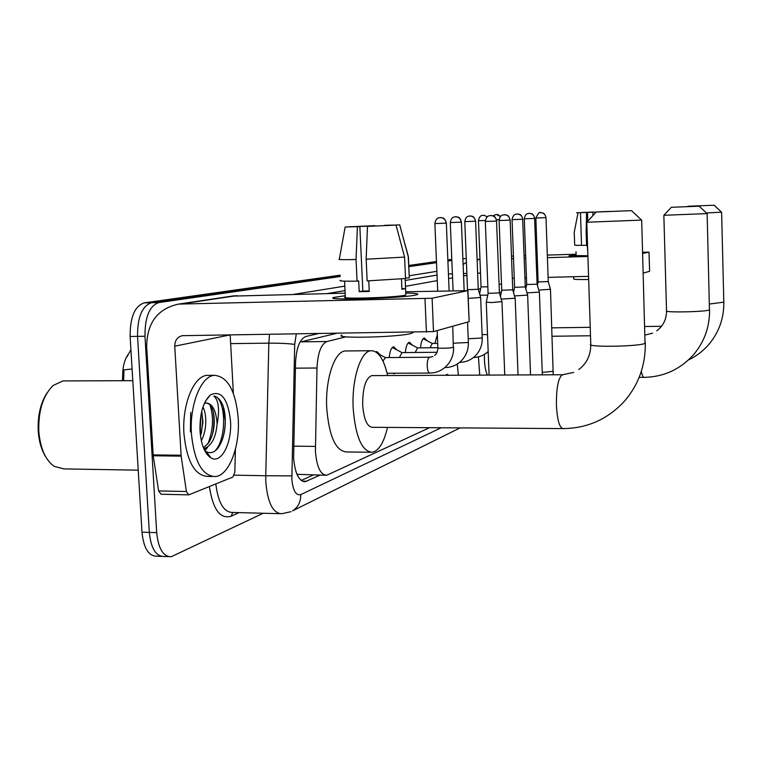 <?xml version="1.0" encoding="UTF-8"?>
<svg xmlns="http://www.w3.org/2000/svg" width="762" height="762" viewBox="0 0 762 762"><rect width="100%" height="100%" fill="white"/><g stroke="black" fill="none" stroke-linecap="round" stroke-linejoin="round"><path stroke-width="1.14" d="M434.864 343.424L437.34 334.613M420.529 347.863C421.062 341.881 422.348 338.585 424.396 337.966L427.253 340.843M405.346 352.568C405.908 346.339 407.279 342.9 409.461 342.243L412.518 345.253M389.258 357.568C389.849 351.072 391.306 347.472 393.64 346.777L396.907 349.939M375.904 351.949L376.847 351.587L380.352 354.911M445.751 375.285L447.142 374.323L448.856 375.266M346.024 336.814L326.955 341.519C321.107 344.053 317.783 352.882 316.982 368.017L315.43 451.466C316.763 466.992 320.535 474.917 326.755 475.25L429.52 427.682M297.075 474.593L297.78 474.355L296.713 473.726M128.149 354.463C124.873 359.035 123.063 365.236 122.72 373.066L122.482 380.705M336.261 333.423L299.98 342.1M297.78 474.355L325.317 475.231M395.345 373.228L394.211 373.761L392.678 373.247M263.223 513.255L171.221 556.736C163.173 556.651 158.334 548.621 156.696 532.638L144.98 336.271C144.875 317.021 149.495 305.781 158.839 302.571L151.514 302.724L340.138 275.844L151.514 302.724C142.094 305.943 137.436 317.154 137.541 336.375C137.436 317.154 142.094 305.943 151.514 302.724L144.209 302.885L340.109 275.187M408.784 266.062L436.493 262.109L408.784 266.062M447.875 260.49L451.818 259.928L447.875 260.49M156.696 532.638L149.323 532.409L137.541 336.375L149.323 532.409C150.971 548.354 155.848 556.374 163.954 556.47C155.848 556.374 150.971 548.354 149.323 532.409L141.98 532.181L130.121 336.471C130.026 317.287 134.712 306.095 144.209 302.885M132.093 368.989L123.977 369.894L123.654 380.705M161.382 556.374L156.715 556.203C148.552 556.108 143.637 548.107 141.98 532.181M408.765 265.471L436.474 261.557M447.856 259.947L451.799 259.385M318.068 333.68L305.829 336.499C299.79 338.985 296.351 347.777 295.523 362.883L293.618 458C294.989 473.459 298.875 481.346 305.286 481.67L320.011 475.136M158.839 302.571L340.166 276.52M408.813 266.662L436.521 262.68M447.894 261.042L451.847 260.48M462.886 258.889L466.268 258.404M313.182 475.021L301.219 480.451M415.5 295.084C401.345 298.323 323.974 300.59 333.556 297.523L345.272 295.694L333.832 297.418C322.078 300.609 400.945 298.399 415.5 295.084L417.014 294.723C419.643 293.78 415.9 293.227 405.784 293.065C415.452 293.218 419.31 293.732 417.347 294.608L415.5 295.084M235.41 449.256L234.839 472.164L232.896 477.022L188.795 494.852L186.414 491.519L181.156 456.143L153.219 455.762L146.666 346.51C147.028 322.764 157.696 308.62 178.66 304.086L432.102 298.237L433.511 331.594L182.28 335.671C177.327 336.985 174.822 340.49 174.746 346.186L181.156 456.143M188.424 494.852L161.068 494.233L158.62 490.918L153.219 455.762M231.839 296.142L345.148 293.16M469.163 321.507L467.754 290.665L432.102 298.237M467.754 290.665L405.727 291.779M468.992 321.697L433.511 331.594M174.746 346.186L230.172 334.899L233.372 393.392M396.021 225.104L367.475 226.371L396.021 225.104L404.593 257.08L405.527 278.501L367.151 280.911L366.151 259.213L367.475 226.371M359.855 226.6L345.157 227.009L359.855 226.6L362.845 291.046L369.227 290.932M405.841 294.389L405.146 278.549L405.565 288.617L401.917 289.293L401.469 278.94M405.87 294.97L404.46 295.323C393.678 297.723 337.014 299.304 345.338 297.009L344.586 281.149M413.242 332.356L411.137 333.442C398.697 337.299 332.127 338.804 341.919 335.042M357.397 226.752L356.054 259.509L357.064 281.168L358.692 280.911L359.188 291.684L369.246 291.455L368.76 280.854M357.064 281.168C343.843 281.34 338.271 281.045 340.347 280.273M409.28 277.339L408.232 256.623L399.717 224.866L393.583 225.19M405.508 277.997L409.156 277.901M356.054 259.509C342.824 259.804 337.252 259.671 339.338 259.118L345.138 227.095M355.273 226.743L349.225 226.847M349.244 226.752L374.894 226.019M384.705 225.59L399.717 224.866M355.263 226.524L374.875 225.657M384.686 225.295L393.573 225.095M404.593 257.08L366.151 259.213M405.565 288.617L401.898 288.703M362.845 291.046L359.188 291.684M45.777 456.933C41.529 450.123 39.014 441.579 38.252 431.302C37.538 415.795 40.529 402.908 47.234 392.62M138.227 470.173L63.998 468.906L54.197 466.373C45.472 460.077 40.357 448.494 38.833 431.625C38.186 410.87 42.996 395.459 53.273 385.391L62.989 380.924L65.494 380.914M238.239 418.5C240.078 446.342 229.181 475.298 215.513 476.574C202.34 476.117 194.31 461.829 191.424 433.721C189.433 404.689 201.168 375.914 214.351 375.323C227.771 376.514 235.734 390.906 238.239 418.5M212.246 476.507L208.216 476.44C194.939 475.974 186.842 461.715 183.937 433.664C181.937 404.67 193.777 375.952 207.064 375.352L209.426 375.342M200.511 436.102L202.949 422.339L201.73 411.204M201.32 440.731C204.121 435.254 205.616 429.13 205.778 422.358C205.864 416.062 204.921 410.937 202.959 406.984M203.444 447.799L208.798 442.646C212.217 437.017 214.046 430.273 214.303 422.405C214.303 413.623 212.703 407.565 209.483 404.26L206.616 402.965M204.378 403.355L206.092 402.993C212.188 403.441 215.827 409.918 217.018 422.424L217.084 424.215C215.741 438.131 211.303 446.256 203.768 448.599M200.015 430.93C199.644 413.823 203.111 401.812 210.417 394.897C221.218 389.944 227.924 398.65 230.524 421.005C232.105 442.893 221.371 464.115 211.131 458.01C204.864 454.019 201.158 444.998 200.015 430.93M211.131 458.01L206.15 451.571C210.674 453.962 214.865 452.447 218.723 447.018C222.952 440.36 225.152 431.863 225.314 421.557L223.285 406.317C220.837 400.202 217.694 396.792 213.865 396.088C218.418 399.955 219.627 408.708 217.494 422.377L217.084 424.215M190.395 431.921L190.71 412.385M201.349 433.426L202.616 422.186L201.825 411.537M204.883 450.971L207.712 446.999M212.455 434.407C214.208 426.11 214.389 418.243 212.998 410.804M208.15 455.676L209.236 455.552M223.285 436.674C225.733 426.587 225.914 417.138 223.838 408.327M200.12 432.53L200.901 415.147M204.349 449.885L205.569 448.161M207.826 444.027C213.236 430.254 213.941 417.138 209.931 404.698M207.988 455.495L208.988 455.238M214.941 451.037C227.876 437.521 225.362 396.659 213.865 396.088M631.346 210.664L596.217 212.026L631.346 210.664M641.566 220.094L586.769 222.237L596.198 212.046M372.542 375.618L371.685 375.618C365.627 378.238 362.626 388.029 362.674 404.984C363.845 419.414 367.103 426.853 372.437 427.301L562.566 428.587M387.467 427.396C384.01 442.379 378.99 450.675 372.418 452.276C361.969 451.58 355.568 436.997 353.187 408.508C351.558 379.486 360.617 351.12 370.942 350.72C378.276 350.71 383.838 358.978 387.629 375.542M370.246 452.247L346.7 451.961C335.852 451.266 329.194 436.759 326.746 408.442C325.069 379.581 334.489 351.387 345.215 350.977L346.805 350.968M699.087 206.207L671.332 207.293L699.087 206.207M707.088 213.598L663.845 215.284L671.322 207.302M484.413 354.378L484.422 359.712C484.737 366.398 485.727 371.523 487.394 375.095M479.746 375.123L478.431 356.835M458.391 375.218L457.238 364.074M714.051 205.226L687.953 206.245L714.051 205.226M721.566 212.16L706.374 212.941M486.261 302.209L491.842 302.533L501.929 301.59M490.49 215.513L491.242 215.494C494.367 215.932 496.129 217.78 496.519 221.056L485.318 221.485L488.099 293.351L499.443 292.913M501.215 299.104L515.16 298.237M504.12 214.751L504.854 214.732C507.892 215.151 509.597 216.951 509.988 220.123L499.1 220.542L501.739 290.246L512.75 289.817M514.493 295.932L527.618 295.084M516.95 214.027L517.665 214.017C520.617 214.417 522.284 216.17 522.656 219.246L512.064 219.647L514.579 287.312L525.275 286.912M526.999 292.922L539.363 292.113M529.047 213.35L529.742 213.341C532.619 213.731 534.238 215.427 534.6 218.418L524.294 218.818L526.694 284.559L537.096 284.159M538.782 290.084L550.45 289.303M540.468 212.712L541.153 212.703C543.954 213.084 545.525 214.732 545.878 217.637L535.848 218.027L538.124 281.95L548.249 281.569M378.076 353.711L385.429 357.597L382.962 361.045M393.583 348.186L392.173 347.634M401.993 352.615L399.402 357.483M468.239 298.39L480.632 297.494M469.706 215.97L470.345 215.951C473.316 216.332 474.993 218.094 475.383 221.218L464.791 221.628L467.516 289.703L478.26 289.274M409.308 343.576L408.07 343.071M408.384 343.1L417.566 347.891L415.176 352.473M479.974 295.208L487.737 295.142M485.356 220.494L478.46 220.723L481.051 286.855L487.851 286.883M424.158 339.233L423.072 338.776M423.32 338.795L432.283 343.452L430.044 347.758M499.415 292.256L501.348 292.16M499.11 284.255L501.51 284.121M587.902 256.051L568.976 255.851L576.101 255.041L569.033 255.822C568.662 256.299 574.948 256.375 587.902 256.051M463.106 264.481L466.42 262.395M477.098 259.718L479.984 259.632M511.588 258.709L513.512 258.651M524.237 258.337L525.732 258.289M536.153 257.985L537.267 257.956M547.411 257.661L587.912 256.47M649.595 271.291L648.995 252.155L642.671 253.498M648.995 252.155L642.633 252.241M511.493 256.146L513.417 256.089M524.142 255.775L525.637 255.727M536.067 255.413L537.181 255.384M547.326 255.08L576.072 254.222M649.548 271.329L643.242 273.091M588.569 276.349L548.107 277.368M537.972 277.625L536.858 277.654M526.447 277.911L524.951 277.949M514.245 278.225L512.321 278.273M596.113 212.046L592.969 212.198L596.179 212.065M587.75 221.171L587.464 212.388L576.567 212.75L586.559 212.446L586.159 232.267L586.588 245.412L587.188 245.316L587.769 251.86M580.463 212.655L581.539 245.431M578.053 212.731L574.243 232.21L574.681 245.107L577.234 245.421M586.588 245.326L575.729 245.316M581.939 212.579L593.074 212.188M599.37 211.865L609.514 211.426M587.464 212.388L586.559 212.446M581.939 212.512L593.065 212.036M599.37 211.788L605.857 211.569M588.664 279.502C578.32 279.664 573.319 279.464 573.681 278.902L573.605 276.73M587.893 255.784L576.12 255.575L575.996 251.717M592.903 215.608L592.969 212.198M293.694 446.17L315.354 446.408M297.58 474.45L297.618 475.726M122.72 373.066L123.882 373.066M295.408 368.151L316.982 368.017M300.8 341.833L326.955 341.519M130.121 336.471L144.98 336.271M302.304 481.136L306.772 481.222M296.275 333.985L294.684 344.424L291.846 479.269C292.951 490.642 295.904 495.757 300.723 494.624L441.15 427.768M291.027 511.645L281.854 513.74C273.063 513.445 267.729 503.044 265.852 482.546L265.757 475.736L234.296 475.174M460.096 427.892L292.551 510.854C298.113 507.273 300.838 501.853 300.723 494.624M238.992 512.616L231.115 516.236L232.772 512.455M231.115 516.236C220.142 519.332 212.893 509.435 209.388 486.547M215.817 483.937C218.17 502.825 223.771 512.321 232.629 512.445L279.549 513.683M293.942 294.322L344.815 286.131M409.213 275.768L436.883 271.32M291.798 475.898L265.757 475.736L268.834 343.157L230.657 343.614M294.684 344.424C288.741 343.548 280.13 343.119 268.834 343.157L269.491 334.356M477.631 273.368L479.412 273.12M466.868 273.463L463.477 273.558L466.868 273.444M452.39 273.853L448.427 273.958L452.39 273.825M480.508 273.215L478.86 273.148L480.508 273.148M405.489 286.331L437.274 280.616M448.618 278.578L452.561 277.873M463.572 275.901L466.944 275.292M437.036 275.082L405.232 280.445M345.034 290.589L327.355 293.56M480.689 288.608L478.26 289.131M236.934 295.618L181.775 303.876M153.124 454.885L181.061 455.257M426.425 332.175L424.996 298.733M158.62 490.918L186.414 491.519M563.128 374.742L562.08 374.904C558.155 378.466 556.27 388.61 556.422 405.346C557.289 420.395 559.575 428.139 563.28 428.587C587.712 428.282 608.247 418.986 624.888 400.688C638.766 384.286 645.576 365.103 645.3 343.138L645.281 342.49M586.797 222.323L590.779 344.148C584.673 347.453 640.004 346.634 645.023 343.31L641.69 220.18M641.299 371.427C642.176 375.504 643.185 377.485 644.309 377.352C663.75 376.914 680.066 369.456 693.287 354.997C704.317 342.052 709.746 326.984 709.584 309.791L709.584 309.496M663.854 215.322L666.531 310.753C662.635 312.791 706.603 311.906 709.451 309.877L707.146 213.646L699.164 206.207M709.441 304.019L723.814 302.162M661.445 326.355L660.692 327.26M496.519 221.056L499.443 292.999L501.968 301.733L504.749 375.009M522.656 219.246L525.285 286.979L527.647 295.199L530.543 374.894M534.6 218.418L537.096 284.226L539.391 292.217L542.334 374.837M542.249 372.399L553.345 371.294M440.093 217.58L440.236 217.57C440.15 218.303 436.14 216.208 434.883 223.59L446.342 223.133L449.123 290.789M446.342 223.142C444.465 216.227 441.884 218.456 440.76 217.561C443.903 217.97 445.684 219.837 446.103 223.161M430.082 357.292L429.301 357.33C427.844 358.511 427.149 361.407 427.206 366.027C427.53 370.513 428.444 372.856 429.939 373.056C435.74 372.961 440.893 370.97 445.408 367.065C451.056 361.712 453.8 355.102 453.628 347.234L453.619 347.024M417.328 347.901L437.883 347.682C436.131 348.596 450.809 348.31 453.314 347.367L452.771 326.222M455.352 216.751L455.495 216.741C455.524 217.408 451.504 215.427 450.294 222.58L461.41 222.133L464.153 290.446M461.41 222.142C459.572 215.417 457.067 217.589 456 216.732C459.057 217.132 460.791 218.942 461.191 222.161M444.922 367.494L445.322 367.541C451.037 367.446 456.105 365.455 460.524 361.569C465.915 356.387 468.535 350.025 468.373 342.481L468.363 342.29M453.466 343.214L468.373 342.481L467.554 322.097M459.629 362.35L459.81 362.35C465.449 362.255 470.43 360.264 474.755 356.397C479.898 351.377 482.394 345.243 482.241 338.004L482.241 337.833M468.22 338.776L482.241 338.004L480.66 297.618L478.269 289.35L475.583 221.19M475.383 221.218L475.583 221.199C473.783 214.655 471.345 216.77 470.345 215.951L469.859 215.96C470.002 216.608 466.03 214.579 464.791 221.628M478.46 220.723C479.708 213.808 483.622 215.856 483.384 215.217L483.232 215.236M487.413 216.779L483.851 215.217L487.337 216.837M482.108 334.566L487.518 334.623M496.5 219.713L499.139 219.608M493.014 215.856L496.005 214.541M500.52 216.56C498.843 214.979 497.538 214.303 496.605 214.522L500.443 216.656M479.965 259.232L477.098 259.661M130.921 349.587L127.292 356.425M303.762 481.641L305.286 481.67M168.659 556.641L163.954 556.47M234.01 295.818L178.66 304.086M469.163 321.631L467.925 290.617M412.718 332.365L412.737 332.88M402.736 236.106L408.384 256.594L409.299 277.863M205.454 401.164L210.417 394.897M214.351 375.323L207.064 375.352M132.798 380.667L62.989 380.924M208.683 455.628L208.102 455.628M207.226 447.323L206.902 448.313M590.798 344.824C590.674 355.302 586.683 363.522 578.815 369.503M631.517 210.655L641.661 220.189M370.942 350.72L345.215 350.977M371.685 375.618L562.547 374.752L573.7 372.428M666.54 311.058C666.455 319.383 663.197 325.965 656.768 330.822M639.156 377.371L644.014 377.352M645.062 335.042L652.577 333.194M552.117 336.261L590.502 335.766M688.448 359.978C696.125 356.311 702.802 351.272 708.46 344.862C718.842 332.689 723.967 318.535 723.824 302.4L721.614 212.198L714.118 205.226M551.821 327.86L590.226 327.298M644.814 326.517L661.511 326.269M485.318 221.485C486.585 214.132 490.595 216.227 490.652 215.494L491.242 215.494C492.309 216.427 494.833 214.122 496.71 221.037M488.09 293.437L486.27 302.2M489.099 375.085L486.27 302.343M499.1 220.542C500.377 213.303 504.444 215.408 504.301 214.732L504.854 214.732C505.844 215.589 508.368 213.436 510.149 220.113L512.75 289.903M518.036 374.952L515.188 298.371L512.759 289.893M501.729 290.322L500.453 296.456M512.064 219.647C513.274 212.712 517.207 214.665 517.122 214.017L517.665 214.017C518.598 214.836 521.065 212.741 522.808 219.237M514.569 287.388L513.502 292.484M524.294 218.818C525.523 211.998 529.361 213.97 529.219 213.341L529.742 213.341C530.628 214.132 533.029 212.084 534.743 218.408M526.685 284.617L525.809 288.779M535.848 218.027C538.21 213.189 539.81 211.417 540.649 212.703L541.153 212.703C541.896 213.417 544.401 211.522 546.002 217.627L548.249 281.626L550.478 289.398L553.212 374.79M538.115 282.007L537.42 285.331M387.115 373.266L429.72 373.056M434.711 355.359C436.645 353.93 437.702 351.434 437.893 347.891M385.143 357.607L429.625 357.226L432.873 356.521M437.883 347.672L437.169 330.575M434.883 223.609L437.702 291.046M401.974 352.606L392.563 347.653M401.717 352.606L437.036 352.273M450.294 222.59L453.085 290.703M467.506 289.77L467.363 290.455M488.175 351.52L488.175 351.52C483.956 355.359 479.069 357.34 473.535 357.454M481.041 286.922L479.593 293.903M432.064 343.452L437.702 343.386M488.223 352.739L486.661 352.835M479.955 259.08L477.088 259.509M649.595 271.32L649.034 252.146"/></g></svg>
